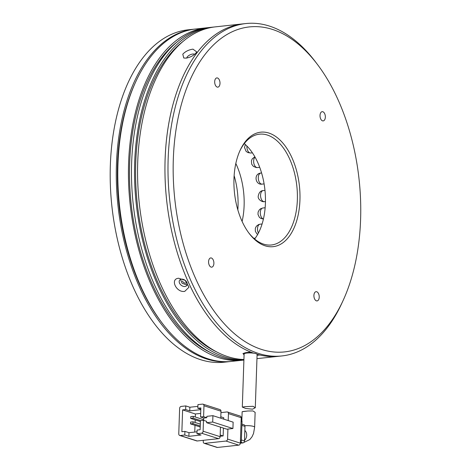 <?xml version="1.0" encoding="UTF-8"?>
<svg xmlns="http://www.w3.org/2000/svg" width="471" height="471" viewBox="0 0 471 471"><rect width="100%" height="100%" fill="white"/><g stroke="black" fill="none" stroke-linecap="round" stroke-linejoin="round"><path stroke-width="0.71" d="M324.672 113.676A4.645 2.632 83.8 0 0 322.182 111.674A4.645 2.632 83.8 0 0 320.156 114.259A4.645 2.632 83.8 0 0 320.692 118.904A4.645 2.632 83.8 0 0 323.183 120.906A4.645 2.632 83.8 0 0 325.202 118.321A4.645 2.632 83.8 0 0 324.672 113.676M318.561 293.692A4.645 2.632 83.8 0 0 316.07 291.684A4.645 2.632 83.8 0 0 314.045 294.269A4.645 2.632 83.8 0 0 314.581 298.914A4.645 2.632 83.8 0 0 317.071 300.916A4.645 2.632 83.8 0 0 319.097 298.331A4.645 2.632 83.8 0 0 318.561 293.692M213.222 259.933A4.645 2.632 83.8 0 0 210.731 257.925A4.645 2.632 83.8 0 0 208.712 260.51A4.645 2.632 83.8 0 0 209.242 265.155A4.645 2.632 83.8 0 0 211.732 267.157A4.645 2.632 83.8 0 0 213.757 264.572A4.645 2.632 83.8 0 0 213.222 259.933M219.333 79.917A4.645 2.632 83.8 0 0 216.843 77.915A4.645 2.632 83.8 0 0 214.817 80.5A4.645 2.632 83.8 0 0 215.353 85.139A4.645 2.632 83.8 0 0 217.843 87.147A4.645 2.632 83.8 0 0 219.863 84.562A4.645 2.632 83.8 0 0 219.333 79.917M337.006 97.485A163.455 92.669 -96.2 0 1 343.135 300.439A163.455 92.669 -96.2 0 1 196.902 281.346A163.455 92.669 -96.2 0 1 195.63 68.807A163.455 92.669 -96.2 0 1 317.589 64.657A163.455 92.669 -96.2 0 1 337.006 97.485M317.589 64.657L315.7 62.148A167.17 94.777 83.8 0 0 245.909 23.55A167.17 94.777 83.8 0 0 173.075 116.614A167.17 94.777 83.8 0 0 192.268 283.766A167.17 94.777 83.8 0 0 281.917 355.941A167.17 94.777 83.8 0 0 341.822 303.295L343.135 300.439M291.631 157.031A57.58 32.646 83.8 0 0 240.122 150.308A57.58 32.646 83.8 0 0 242.277 221.8A57.58 32.646 83.8 0 0 249.118 233.369A57.58 32.646 83.8 0 0 292.085 231.903A57.58 32.646 83.8 0 0 291.631 157.031M248.647 232.727A55.725 31.592 83.8 0 0 271.437 244.979A55.725 31.592 83.8 0 0 295.711 213.958A55.725 31.592 83.8 0 0 289.318 158.238A55.725 31.592 83.8 0 0 259.433 134.182A55.725 31.592 83.8 0 0 239.792 151.032M244.078 354.898L242.965 353.509L246.074 352.608L250.79 352.096A167.17 94.777 -96.2 0 1 169.548 220.481A167.17 94.777 -96.2 0 1 197.084 52.652A167.17 94.777 -96.2 0 1 242.865 23.88A167.17 94.777 83.8 0 0 170.037 116.943A167.17 94.777 83.8 0 0 189.23 284.095A167.17 94.777 83.8 0 0 253.716 353.197M257.025 354.251A167.17 94.777 83.8 0 0 278.873 356.27A167.17 94.777 -96.2 0 1 259.857 354.999L257.072 355.299M254.628 239.009A55.725 31.592 83.8 0 0 257.372 161.7A55.725 31.592 83.8 0 0 244.296 143.614M185.951 283.165C184.402 283.189 183.213 282.47 182.371 281.004M242.106 221.417A55.725 31.592 83.8 0 0 236.077 164.008A55.725 31.592 83.8 0 0 235.824 163.478M237.837 209.872A55.725 31.592 83.8 0 0 234.128 175.671M194.193 29.155L188.106 29.814A167.17 94.777 83.8 0 0 115.271 122.872A167.17 94.777 83.8 0 0 134.465 290.024A167.17 94.777 83.8 0 0 224.114 362.205L230.195 361.545A167.17 94.777 -96.2 0 1 140.552 289.365A167.17 94.777 -96.2 0 1 121.359 122.213A167.17 94.777 -96.2 0 1 194.193 29.155A167.17 94.777 -96.2 0 1 194.953 29.078M230.961 361.457A167.17 94.777 -96.2 0 1 230.195 361.545M245.061 406.667L253.039 406.296L255.294 407.745L252.503 409.187L245.78 408.475L242.306 407.085L245.061 406.667M255.294 407.745L257.101 354.463A6.5 1.307 -178.1 0 0 253.622 353.179A6.5 1.307 -178.1 0 0 246.881 353.05A6.5 1.307 -178.1 0 0 244.108 354.021L242.306 407.085M243.819 442.457L249.777 439.584L252.003 436.817L253.551 433.438L254.628 427.197L255.135 412.355L252.945 410.942L247.787 410.995L242.147 411.731L241.847 420.491M180.228 435.516L184.791 435.021L184.915 431.383L181.871 431.713L182.613 409.894L185.651 409.564L185.774 405.925L181.211 406.42A1.855 1.484 107.8 0 0 179.628 408.404L178.768 433.862A1.855 1.484 107.8 0 0 179.722 435.463L196.748 440.921A1.855 1.484 107.8 0 0 197.249 440.968L180.228 435.516A1.855 1.484 107.8 0 1 179.722 435.463M220.452 427.132L220.128 436.682L203.107 431.224L203.478 420.315L206.669 421.339L206.622 422.699L226.839 429.181L232.921 428.522L233.139 422.157L212.921 415.675L206.84 416.335L206.793 417.7L203.602 416.676L203.967 405.767L220.993 411.224A1.855 1.484 -72.2 0 0 220.039 409.617L203.013 404.165A1.855 1.484 107.8 0 1 203.967 405.767M184.791 435.021L188.871 436.329L201.04 435.01L196.96 433.703L201.523 433.208L218.55 438.666A1.855 1.484 -72.2 0 0 220.128 436.682M218.55 438.666L197.249 440.968M220.993 411.224L220.758 418.189M220.805 416.794L223.754 417.742L223.707 419.131M223.407 428.08L223.136 435.922L220.187 434.98M223.136 435.922L220.145 436.252M203.013 404.165A1.855 1.484 107.8 0 0 202.512 404.112L197.944 404.607L197.82 408.245L200.823 409.205M197.885 406.367L189.86 407.232L185.774 405.925M182.613 409.894L195.383 413.985L195.277 417.018M195.182 419.867L195.094 422.469M194.994 425.325L194.764 432.066M228.205 420.574L228.441 413.609L241.211 417.7L240.345 443.158L227.581 439.066A1.855 1.484 107.8 0 1 225.998 441.05L238.768 445.142L217.467 447.45L204.702 443.358A1.855 1.484 107.8 0 1 204.196 443.305A1.855 1.484 107.8 0 1 203.242 441.704L203.289 440.314M227.581 439.066L227.917 429.063M220.946 412.608L226.981 411.954A1.855 1.484 107.8 0 1 227.487 412.007A1.855 1.484 107.8 0 1 228.441 413.609M204.702 443.358L225.998 441.05M203.478 420.315L200.434 420.644L200.122 429.735L197.084 430.064L196.96 433.703M203.107 431.224A1.855 1.484 107.8 0 1 201.523 433.208M206.622 422.699L212.704 422.04L232.921 428.522M203.602 416.676L200.558 417.006L200.864 407.915L197.82 408.245M206.793 417.7L203.749 418.03L200.558 417.006M200.805 409.67L189.736 410.871L189.86 407.232M189.736 410.871L185.651 409.564M188.871 436.329L188.995 432.69L197.025 431.825M184.915 431.383L188.995 432.69M200.681 413.408L195.383 413.985M203.749 418.03L203.666 420.373M212.704 422.04L212.921 415.675M200.216 426.997L190.537 423.894L192.969 423.629L200.252 425.961M200.405 421.539L190.72 418.436L193.151 418.171L200.752 420.609M238.768 445.142A1.855 1.484 -72.2 0 0 240.345 443.158M204.196 443.305L216.966 447.403A1.855 1.484 -72.2 0 0 217.467 447.45M241.211 417.7A1.855 1.484 -72.2 0 0 240.257 416.099L227.487 412.007M192.969 423.629L193.028 421.81L200.316 424.147M193.028 421.81L190.596 422.075L190.537 423.894M193.151 418.171L193.216 416.352L203.69 419.714M193.216 416.352L190.779 416.617L190.72 418.436M241.081 421.492L242.012 421.786A3.715 2.967 -72.2 0 0 241.158 419.261M240.316 443.458A3.715 2.967 -72.2 0 0 241.37 440.703L240.44 440.403M242.012 421.786L241.37 440.703M241.017 442.304L242.901 442.911L240.546 443.164M241.888 425.39L244.973 426.379L244.484 440.927L241.393 439.938M244.973 426.379A1.855 1.484 -72.2 0 0 244.019 424.777L241.935 424.106M242.901 442.911A1.855 1.484 -72.2 0 0 244.484 440.927M178.656 278.249L185.127 280.322L188.983 287.198L184.75 291.372C176.284 292.909 169.731 278.82 178.656 278.249M196.171 52.752C193.669 55.596 190.319 57.385 186.127 58.121L183.772 58.021L182.783 54.2C185.333 51.457 188.724 49.773 192.969 49.143L196.707 51.898L196.171 52.752M245.909 23.55L215.488 26.847A167.17 94.777 83.8 0 0 169.701 55.619A167.17 94.777 83.8 0 0 145.827 240.769A167.17 94.777 83.8 0 0 243.919 359.52M194.647 54.312A4.457 1.884 -24.9 0 0 192.804 54.024A4.457 1.884 -24.9 0 0 186.775 58.033M185.021 280.245A4.457 3.15 -142.7 0 0 181.512 279.162A4.457 3.15 -142.7 0 0 179.669 280.127A4.457 3.15 -142.7 0 0 180.281 284.36A4.457 3.15 -142.7 0 0 184.915 286.492A4.457 3.15 -142.7 0 0 186.757 285.532A4.457 3.15 -142.7 0 0 185.238 280.41M182.919 41.542A165.309 93.723 83.8 0 0 167.364 57.474A165.309 93.723 83.8 0 0 139.551 220.039A165.309 93.723 83.8 0 0 216.536 351.855M187.199 284.519L186.216 284.79L182.077 283.224L180.517 279.444M243.907 359.868A167.17 94.777 -96.2 0 1 143.419 243.637A167.17 94.777 -96.2 0 1 166.657 55.949A167.17 94.777 -96.2 0 1 212.445 27.177A167.17 94.777 -96.2 0 1 213.969 27.03M212.445 27.177L209.401 27.506A167.17 94.777 83.8 0 0 163.614 56.279A167.17 94.777 83.8 0 0 141.035 246.504A167.17 94.777 83.8 0 0 243.901 360.038A167.17 94.777 -96.2 0 1 242.365 360.227A167.17 94.777 -96.2 0 1 138.327 248.093A167.17 94.777 -96.2 0 1 160.576 56.608A167.17 94.777 -96.2 0 1 206.363 27.836A167.17 94.777 -96.2 0 1 207.882 27.689M176.831 42.202A165.309 93.723 83.8 0 0 161.282 58.133A165.309 93.723 83.8 0 0 133.464 220.699A165.309 93.723 83.8 0 0 210.449 352.514M135.807 81.636L135.153 83.061A165.309 93.723 83.8 0 0 141.347 288.323A165.309 93.723 83.8 0 0 160.982 321.528L161.93 322.782A167.17 94.777 -96.2 0 1 142.071 289.206A167.17 94.777 -96.2 0 1 135.807 81.636A167.17 94.777 -96.2 0 1 149.925 57.756A167.17 94.777 -96.2 0 1 195.712 28.99L206.363 27.836M242.365 360.227L231.72 361.381A167.17 94.777 -96.2 0 1 161.93 322.782M246.062 353.156L244.985 352.761M244.496 440.491A6.5 5.193 -72.2 0 0 244.838 430.476M254.628 427.197A6.5 1.307 -178.1 0 0 251.408 425.955A6.5 1.307 -178.1 0 0 244.896 425.737M246.916 146.039A5.57 3.162 83.8 0 0 249.171 152.545A5.57 3.162 83.8 0 0 250.684 153.01L252.403 152.828M255.017 157.084A5.57 3.162 83.8 0 0 254.099 158.568A5.57 3.162 83.8 0 0 255.188 166.369A5.57 3.162 83.8 0 0 257.437 167.558L259.709 167.311M261.588 172.963L260.893 173.04A5.57 3.162 83.8 0 0 259.25 174.158A5.57 3.162 83.8 0 0 259.209 181.936A5.57 3.162 83.8 0 0 262.094 184.12L264.107 183.902M264.979 190.384L263.154 190.578A5.57 3.162 83.8 0 0 262.153 191.002A5.57 3.162 83.8 0 0 260.987 198.273A5.57 3.162 83.8 0 0 264.355 201.659L265.456 201.541M265.149 207.746L262.883 207.994A5.57 3.162 83.8 0 0 262.618 208.041A5.57 3.162 83.8 0 0 260.41 214.346A5.57 3.162 83.8 0 0 263.419 219.021M262.088 223.972L260.104 224.19A5.57 3.162 83.8 0 0 257.502 229.147A5.57 3.162 83.8 0 0 258.402 233.051M255.3 238.114L254.976 238.149A5.57 3.162 83.8 0 0 254.052 238.514M281.917 355.941L256.96 358.643M247.787 410.995L242.871 411.53M245.35 144.532L244.514 147.482L246.109 151.374L247.917 152.604L250.684 153.01M254.864 156.808L252.303 158.78L251.414 160.752L251.691 164.155L253.374 166.381L256.2 167.552L257.437 167.558M260.893 173.04C253.286 173.752 255.394 185.291 262.094 184.12M263.154 190.578C260.487 190.714 258.832 192.651 258.19 196.378C257.814 199.486 262.053 202.189 264.355 201.659M262.883 207.994L260.704 208.706L259.391 209.748L258.108 212.08L257.978 214.37L259.285 217.196L260.634 218.32L263.401 219.103M260.104 224.19L258.626 224.555L256.436 226.145L255.347 228.176L255.317 231.161L256.772 233.681L257.666 234.405M254.976 238.149L253.893 238.373"/></g></svg>
